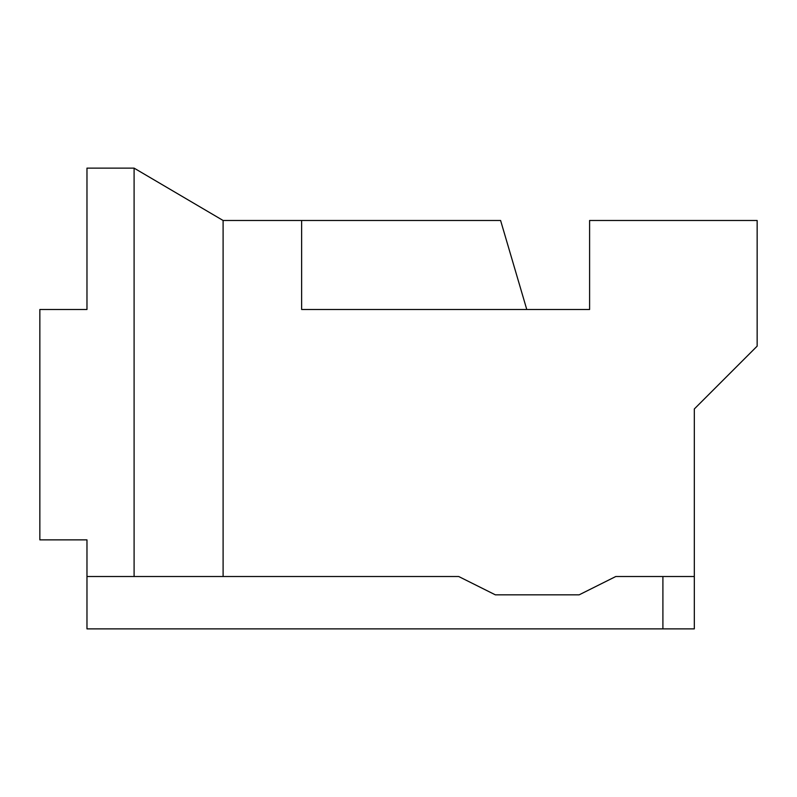 <?xml version="1.0" encoding="UTF-8"?>
<svg xmlns="http://www.w3.org/2000/svg" width="797" height="797" viewBox="0 0 797 797"><rect width="100%" height="100%" fill="white"/><g stroke="black" fill="none" stroke-linecap="round" stroke-linejoin="round"><path stroke-width="1.2" d="M694.317 576.52L694.317 628.873L662.905 628.873L662.905 576.52L615.782 576.52L694.317 576.52L694.317 408.971L757.15 346.147L757.15 220.48L589.601 220.48L589.601 309.495L526.777 309.495L500.596 220.48L223.1 220.48L223.1 576.52L458.713 576.52L495.365 594.841L579.13 594.841L615.782 576.52M223.1 576.52L86.973 576.52L86.973 539.868L39.85 539.868L39.85 309.495L86.973 309.495L86.973 168.127L134.095 168.127L223.1 220.48M589.601 309.495L301.635 309.495L301.635 220.48M662.905 628.873L86.973 628.873L86.973 576.52M134.095 168.127L134.095 576.52"/></g></svg>
